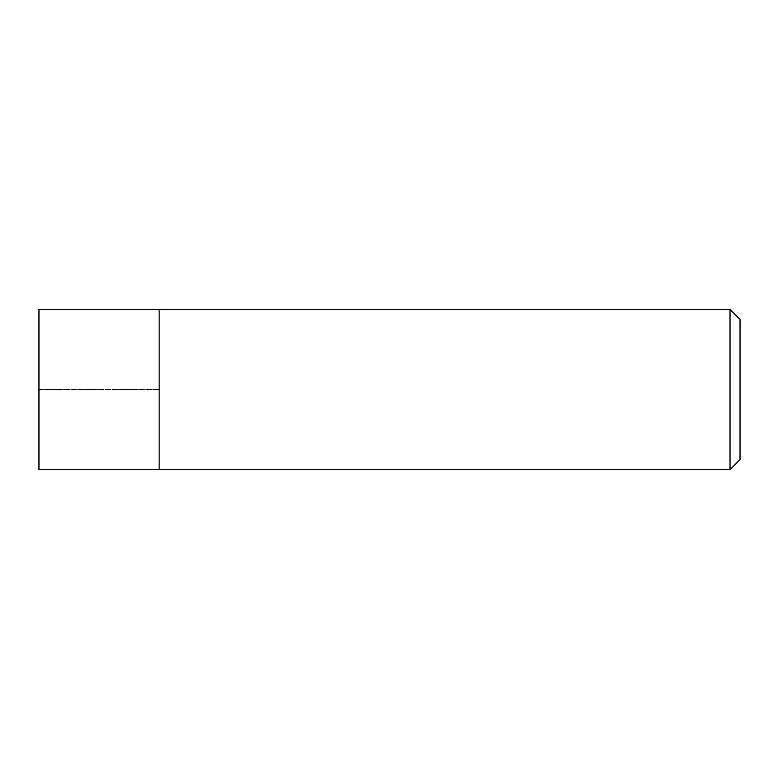 <?xml version="1.0" encoding="UTF-8"?>
<svg xmlns="http://www.w3.org/2000/svg" width="779" height="779" viewBox="0 0 779 779"><rect width="100%" height="100%" fill="white"/><g stroke="black" fill="none" stroke-linecap="round" stroke-linejoin="round"><path stroke-width="0.58" stroke-dasharray="3.9 2.92" d="M159.14 309.37L159.14 469.63L159.14 309.37M38.95 469.63L38.95 309.37M730.03 309.37L730.03 469.63M740.05 319.39L740.05 459.61M38.95 389.5L159.14 389.5L38.95 389.5"/><path stroke-width="1.17" d="M159.14 309.37L38.95 309.37L38.95 469.63L159.14 469.63L159.14 309.37L159.14 469.63L730.03 469.63L730.03 309.37L159.14 309.37M730.03 309.37L740.05 319.39L740.05 459.61L730.03 469.63"/></g></svg>
